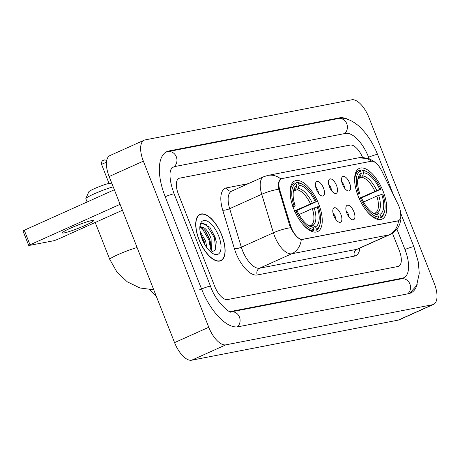 <?xml version="1.0" encoding="UTF-8"?>
<svg xmlns="http://www.w3.org/2000/svg" width="460" height="460" viewBox="0 0 460 460"><rect width="100%" height="100%" fill="white"/><g stroke="black" fill="none" stroke-linecap="round" stroke-linejoin="round"><path stroke-width="0.69" d="M318.648 203.866A27.784 12.443 65.8 0 0 294.785 180.941A27.784 12.443 65.8 0 0 293.698 208.713A27.784 12.443 65.8 0 0 317.561 231.633A27.784 12.443 65.8 0 0 318.648 203.866M383.151 191.348A27.784 12.443 65.8 0 0 359.289 168.423A27.784 12.443 65.8 0 0 358.202 196.19A27.784 12.443 65.8 0 0 382.065 219.115A27.784 12.443 65.8 0 0 383.151 191.348M342.504 184.339A7.866 3.519 -114.2 0 1 341.998 177.244A7.866 3.519 -114.2 0 1 349.571 182.965A7.866 3.519 -114.2 0 1 348.145 190.929A7.866 3.519 -114.2 0 1 342.504 184.339M344.494 187.996A4.721 2.11 65.8 0 0 343.879 185.161A4.721 2.11 65.8 0 0 341.763 181.924M329.464 186.869A7.866 3.519 -114.2 0 1 328.957 179.774A7.866 3.519 -114.2 0 1 336.524 185.501A7.866 3.519 -114.2 0 1 335.104 193.459A7.866 3.519 -114.2 0 1 329.464 186.869M331.447 190.526A4.721 2.11 65.8 0 0 330.838 187.691A4.721 2.11 65.8 0 0 328.722 184.454M316.422 189.399A7.866 3.519 -114.2 0 1 315.916 182.309A7.866 3.519 -114.2 0 1 323.483 188.031A7.866 3.519 -114.2 0 1 322.063 195.989A7.866 3.519 -114.2 0 1 316.422 189.399M318.406 193.056A4.721 2.11 65.8 0 0 317.797 190.227A4.721 2.11 65.8 0 0 315.681 186.984M346.851 213.187A7.866 3.519 -114.2 0 1 346.346 206.097A7.866 3.519 -114.2 0 1 353.912 211.818A7.866 3.519 -114.2 0 1 352.492 219.776A7.866 3.519 -114.2 0 1 346.851 213.187M348.835 216.844A4.721 2.11 65.8 0 0 348.226 214.015A4.721 2.11 65.8 0 0 346.11 210.772M333.81 215.717A7.866 3.519 -114.2 0 1 333.304 208.627A7.866 3.519 -114.2 0 1 340.872 214.348A7.866 3.519 -114.2 0 1 339.451 222.312A7.866 3.519 -114.2 0 1 333.81 215.717M335.794 219.38A4.721 2.11 65.8 0 0 335.185 216.545A4.721 2.11 65.8 0 0 333.069 213.308M398.038 204.303A14.156 6.336 -114.2 0 1 399.027 206.563A14.156 6.336 -114.2 0 1 398.475 220.708A14.156 6.336 -114.2 0 1 397.837 220.909L302.732 239.367A14.156 6.336 -114.2 0 1 290.409 225.193L279.927 190.636A14.156 6.336 -114.2 0 1 281.279 178.785A14.156 6.336 -114.2 0 1 281.917 178.583L371.209 161.253A14.156 6.336 -114.2 0 1 381.737 170.873L398.038 204.303M221.846 235.313A25.426 11.385 65.8 0 0 200.008 214.337A25.426 11.385 65.8 0 0 199.013 239.746A25.426 11.385 65.8 0 0 220.852 260.722A25.426 11.385 65.8 0 0 221.846 235.313M400.545 211.928L400.999 218.983L399.809 224.008L398.636 226.521C396.589 230.155 393.656 232.858 389.838 234.617A20.97 9.39 -114.2 0 1 388.895 234.916A18.348 16.318 -101 0 0 398.498 220.714L398.21 220.857M398.498 220.714L301.271 239.585C298.252 238.7 295.027 235.37 291.582 229.597L289.673 225.498L278.794 189.221C278.012 183.592 278.691 180.17 280.824 178.963L281.376 178.796M280.778 178.98L280.824 178.963A18.348 16.318 -101 0 0 267.881 175.409L263.741 176.72L231.667 191.13A20.97 9.39 65.8 0 0 229.661 208.685L241.345 247.198A20.97 9.39 65.8 0 0 242.529 250.596A20.97 9.39 65.8 0 0 259.601 268.197L356.822 249.326A20.97 9.39 65.8 0 0 357.765 249.027L389.838 234.617M214.716 286.361A15.726 7.044 65.8 0 0 227.516 299.563L397.957 266.484A15.726 7.044 65.8 0 0 398.665 266.26A15.726 7.044 65.8 0 0 399.28 250.539L392.443 233.191L399.28 250.539A15.726 7.044 65.8 0 1 398.665 266.26A15.726 7.044 65.8 0 1 397.957 266.484L227.516 299.563A15.726 7.044 65.8 0 1 214.716 286.361L178.365 194.091L214.716 286.361M362.601 157.452A15.726 7.044 65.8 0 0 350.129 145.067L179.693 178.146A15.726 7.044 65.8 0 0 178.986 178.371A15.726 7.044 65.8 0 0 178.365 194.091A15.726 7.044 65.8 0 1 178.986 178.371A15.726 7.044 65.8 0 1 179.693 178.146L350.129 145.067A15.726 7.044 65.8 0 1 362.601 157.452M199.134 239.723A25.162 11.27 65.8 0 0 220.742 260.486A25.162 11.27 65.8 0 0 221.731 235.336A25.162 11.27 65.8 0 0 200.117 214.578A25.162 11.27 65.8 0 0 199.134 239.723M200.065 231.34L205.66 241.178L206.81 247.647M200.617 234.197L204.303 241.787L205.125 245.094M199.887 226.446L204.522 228.091A13.104 5.871 65.8 0 0 200.784 227.499A13.104 5.871 65.8 0 0 199.812 228.229M204.522 228.091C207.19 230.172 209.38 233.72 211.088 238.74L211.381 250.228L210.375 251.677M200.336 227.752L203.55 228.999L205.327 230.805L209.731 239.349L210.611 242.995L209.846 251.189M211.077 252.281L215.671 249.878L216.223 241.655L215.107 237.21L209.8 227.188L201.785 223.14L199.985 225.659M218.672 235.934A18.348 8.217 65.8 0 0 208.202 221.657A18.348 8.217 65.8 0 0 200.169 224.727A18.348 8.217 65.8 0 0 202.193 239.131A18.348 8.217 65.8 0 0 213.187 253.707A18.348 8.217 65.8 0 0 218.672 235.934M201.9 223.083L206.275 224.578L214.406 237.659L215.792 249.607M201.969 227.999L208.972 240.103L210.582 249.17M202.02 238.683L203.032 241.109M209.725 227.096L215.084 237.354L216.275 241.983M204.78 230.172L209.651 239.798L210.732 243.829M211.186 250.614L210.956 252.183M200.744 234.686L204.223 242.236L204.987 244.864M357.247 193.982L358.576 193.505A24.955 11.172 65.8 0 1 360.445 171.011L361.33 173.259A22.546 10.091 65.8 0 0 358.07 178.043A22.546 10.091 65.8 0 0 359.668 193.292L357.592 194.586M359.852 170.723L361.56 169.958L362.796 170.551A24.955 11.172 65.8 0 1 366.925 171.775A24.955 11.172 65.8 0 1 380.863 189.181L379.776 189.388A22.546 10.091 65.8 0 0 363.682 172.799L362.618 175.892L361.387 177.29L358.156 178.739M359.087 198.323L379.776 189.388M380.863 189.181L360.111 198.496M366.678 211.025A26.001 11.644 65.8 0 0 378.085 218.35L378.557 216.988A24.955 11.172 65.8 0 1 360.49 198.358L359.162 198.835M376.556 219.035L378.085 218.35M360.445 171.011L359.202 170.418A26.001 11.644 65.8 0 0 359.162 170.436A26.001 11.644 65.8 0 0 355.12 185.299M366.925 171.775L365.913 171.235A26.001 11.644 65.8 0 0 361.56 169.958M360.49 198.358L361.577 198.151A22.546 10.091 65.8 0 0 374.06 213.641A22.546 10.091 65.8 0 0 377.671 214.739L378.557 216.988M359.668 193.292L358.576 193.505M363.682 172.799L362.796 170.551M377.671 214.739L372.813 212.888M359.036 177.744L360.266 176.347L361.33 173.259M384.635 211.18A24.955 11.172 65.8 0 1 380.909 216.528L380.437 217.89A26.001 11.644 65.8 0 0 380.478 217.873A26.001 11.644 65.8 0 0 384.364 212.296L384.635 211.18A24.955 11.172 65.8 0 0 382.777 194.034L376.809 196.075L363.555 202.026M380.909 216.528L380.023 214.279A22.546 10.091 65.8 0 0 381.685 194.246M374.566 213.279L377.211 212.934L380.023 214.279M113.2 186.835A16.778 1.57 158.5 0 0 96.376 192.912A16.778 1.57 158.5 0 0 85.859 198.507L88.82 191.78A11.534 1.075 -21.5 0 1 97.163 187.461A11.534 1.075 -21.5 0 1 108.945 183.442A11.534 1.075 -21.5 0 1 110.187 183.362L112.171 184.218M85.859 198.507A16.778 1.57 158.5 0 0 85.842 198.674L87.147 201.98M292.744 206.5L294.072 206.022A24.955 11.172 65.8 0 1 295.941 183.528L296.827 185.777A22.546 10.091 65.8 0 0 293.566 190.561A22.546 10.091 65.8 0 0 295.165 205.81L293.089 207.109M295.349 183.247L297.056 182.482L298.293 183.074A24.955 11.172 65.8 0 1 302.427 184.293A24.955 11.172 65.8 0 1 316.359 201.698L315.272 201.911A22.546 10.091 65.8 0 0 299.178 185.317L298.115 188.41L296.884 189.808L293.652 191.262M294.584 210.841L315.272 201.911M316.359 201.698L295.608 211.013M302.174 223.543A26.001 11.644 65.8 0 0 313.582 230.868L314.053 229.505A24.955 11.172 65.8 0 1 295.987 210.881L294.659 211.358M312.058 231.552L313.582 230.868M295.941 183.528L294.699 182.936A26.001 11.644 65.8 0 0 294.659 182.953A26.001 11.644 65.8 0 0 290.616 197.823M302.427 184.293L301.409 183.753A26.001 11.644 65.8 0 0 297.056 182.482M295.987 210.881L297.074 210.668A22.546 10.091 65.8 0 0 309.557 226.159A22.546 10.091 65.8 0 0 313.168 227.257L314.053 229.505M295.165 205.81L294.072 206.022M299.178 185.317L298.293 183.074M313.168 227.257L308.315 225.406M294.532 190.262L295.763 188.864L296.827 185.777M320.131 223.698A24.955 11.172 65.8 0 1 316.405 229.051L315.934 230.408A26.001 11.644 65.8 0 0 315.974 230.391A26.001 11.644 65.8 0 0 319.861 224.814L320.131 223.698A24.955 11.172 65.8 0 0 318.274 206.557L312.311 208.593L299.052 214.55M316.405 229.051L315.52 226.803A22.546 10.091 65.8 0 0 317.181 206.764M310.063 225.797L312.708 225.452L315.52 226.803M64.268 232.898A16.778 1.57 158.5 0 0 82.116 226.745A16.778 1.57 158.5 0 0 93.558 220.599A16.778 1.57 158.5 0 0 91.632 220.599A16.778 1.57 158.5 0 0 73.784 226.751A16.778 1.57 158.5 0 0 62.341 232.898A16.778 1.57 158.5 0 0 64.268 232.898M30.003 244.806L28.738 245.536L23 230.966L24.259 230.236L30.003 244.806L120.094 204.326M114.35 189.756L24.259 230.236M28.738 245.536L53.992 240.695L57.31 239.505L122.423 210.249M228.401 310.943A28.313 12.679 65.8 0 0 232.11 311.219L402.546 278.139A28.313 12.679 65.8 0 0 403.817 277.736A28.313 12.679 65.8 0 0 404.926 249.446L396.917 229.103M369.207 158.763L368.581 157.17A28.313 12.679 65.8 0 0 345.541 133.411L175.099 166.491A28.313 12.679 65.8 0 0 173.828 166.894A28.313 12.679 65.8 0 0 170.424 170.533M208.771 327.25A20.97 9.39 65.8 0 0 225.843 344.845L432.532 304.727A20.97 9.39 65.8 0 0 433.475 304.434A20.97 9.39 65.8 0 0 434.297 283.475L368.874 117.38A20.97 9.39 65.8 0 0 351.802 99.785L145.113 139.903A20.97 9.39 65.8 0 0 144.17 140.196A20.97 9.39 65.8 0 0 143.347 161.155L208.771 327.25L174.564 342.619A20.97 9.39 65.8 0 0 191.636 360.214L398.325 320.097A20.97 9.39 65.8 0 0 399.268 319.803L433.475 304.434M144.17 140.196L109.963 155.566A20.97 9.39 65.8 0 0 109.141 176.525L174.564 342.619M348.41 119.542A45.086 20.188 65.8 0 0 339.417 117.869L168.975 150.955A45.086 20.188 65.8 0 0 166.951 151.593A45.086 20.188 65.8 0 0 165.186 196.65L201.532 288.92A45.086 20.188 65.8 0 0 238.228 326.761L408.67 293.675A45.086 20.188 65.8 0 0 410.694 293.037A45.086 20.188 65.8 0 0 417.237 284.113M279.927 190.636L279.197 190.963M290.409 225.193L289.679 225.521M302.732 239.367L302.312 239.556M397.837 220.909L397.417 221.099M359.916 248.061A26.214 11.736 -114.2 0 1 354.464 256.105L257.238 274.976A5.244 4.663 79 0 1 259.601 268.197L291.669 253.788A20.97 9.39 -114.2 0 1 274.603 236.187A20.97 9.39 -114.2 0 1 273.412 232.789L261.728 194.281A20.97 9.39 -114.2 0 1 263.741 176.72M257.238 274.976A26.214 11.736 -114.2 0 1 235.899 252.977A26.214 11.736 -114.2 0 1 234.416 248.722L222.732 210.214A26.214 11.736 -114.2 0 1 226.423 187.898L248.325 183.649M301.271 239.585A18.348 16.318 79 0 1 291.669 253.788L388.895 234.916L356.822 249.326A5.244 4.663 79 0 0 354.464 256.105M267.881 175.409L358.627 157.797A18.348 16.318 79 0 1 371.421 161.218M278.794 189.221A18.348 4.525 163.1 0 0 261.728 194.281L229.661 208.685A5.244 1.294 -16.9 0 1 222.732 210.214M290.57 227.717A18.348 4.525 163.1 0 0 273.412 232.789L241.345 247.198A5.244 1.294 -16.9 0 1 234.416 248.722M231.679 191.13A5.244 4.663 79 0 1 226.423 187.898M374.9 191.216A19.401 8.688 65.8 0 0 361.387 177.29M372.864 212.922A20.165 9.027 65.8 0 0 374.854 213.388M360.266 176.347A20.165 9.027 65.8 0 0 357.811 179.411M376.757 190.469A20.165 9.027 65.8 0 0 362.618 175.892M377.211 212.934A20.165 9.027 65.8 0 0 378.672 195.327M375.417 212.894A19.401 8.688 65.8 0 0 376.809 196.075M153.755 289.788L139.944 287.983L127.276 281.819L116.92 271.964L109.756 259.377A16.778 1.57 -21.5 0 1 119.6 253.914A16.778 1.57 -21.5 0 1 137.114 247.537M310.397 203.734A19.401 8.688 65.8 0 0 296.884 189.808M308.367 225.446A20.165 9.027 65.8 0 0 310.35 225.912M295.763 188.864A20.165 9.027 65.8 0 0 293.308 191.929M312.254 202.992A20.165 9.027 65.8 0 0 298.115 188.41M312.708 225.452A20.165 9.027 65.8 0 0 314.168 207.845M310.914 225.417A19.401 8.688 65.8 0 0 312.311 208.593M103.54 160.149A3.41 3.03 79 0 1 104.132 159.959A3.41 3.03 79 0 1 106.685 160.747M109.043 183.419L101.614 164.553A3.41 0.316 -21.5 0 1 103.201 163.622A3.41 0.316 -21.5 0 1 106.478 162.351M237.279 326.893A8.389 7.458 -101 0 0 239.378 316.894A8.389 7.458 -101 0 0 231.029 311.903C231.248 314.226 215.947 302.824 210.536 286.269L174.19 193.993C170.85 185.023 169.51 177.715 170.171 172.08L171.459 167.929M198.967 290.076A8.389 0.782 -21.5 0 1 209.576 286.269A8.389 0.782 -21.5 0 1 210.536 286.269M165.203 196.696A8.389 0.782 -21.5 0 1 173.224 193.993A8.389 0.782 -21.5 0 1 174.19 193.993M165.882 152.162L167.877 151.639A8.389 7.458 79 0 1 176.335 156.848A8.389 7.458 79 0 1 173.788 166.911M167.877 151.639L338.313 118.559A8.389 7.458 79 0 1 346.702 123.59A8.389 7.458 79 0 1 344.511 133.613M338.313 118.559C343.994 117.237 350.468 119.433 357.748 125.149C365.987 132.302 372.6 142.094 377.585 154.52A8.389 0.782 158.5 0 0 376.625 154.52A8.389 0.782 158.5 0 0 368.598 157.222M409.555 293.463L416.599 285.591L419.25 273.493L418.364 262.252L413.937 246.79A8.389 0.782 158.5 0 0 412.971 246.79A8.389 0.782 158.5 0 0 404.949 249.492M407.64 293.877A8.389 7.458 -101 0 0 409.831 283.854A8.389 7.458 -101 0 0 401.442 278.823L231.006 311.909M191.636 360.214L225.843 344.845M109.141 176.525L143.347 161.155M398.325 320.097L432.532 304.727M337.559 118.709L339.417 117.869M230.667 311.868L232.11 311.219M400.689 278.973L402.546 278.139M281.279 178.785L280.468 179.147M398.475 220.708L397.808 221.007M358.627 157.797L369.087 158.717L373.641 161.178L375.458 162.662M219.259 261.154L220.742 260.486M198.628 215.245L200.117 214.578M357.799 179.475L359.162 177.681M109.756 259.377L95.22 222.473M293.296 191.992L294.659 190.198M106.731 160.505L104.972 159.902L103.017 160.39C103.396 160.057 100.866 161.264 101.614 164.553M156.308 296.269L149.626 289.731M377.585 154.52L393.668 195.35M400.861 213.612L413.937 246.79M401.356 278.84L403.817 277.736"/></g></svg>
